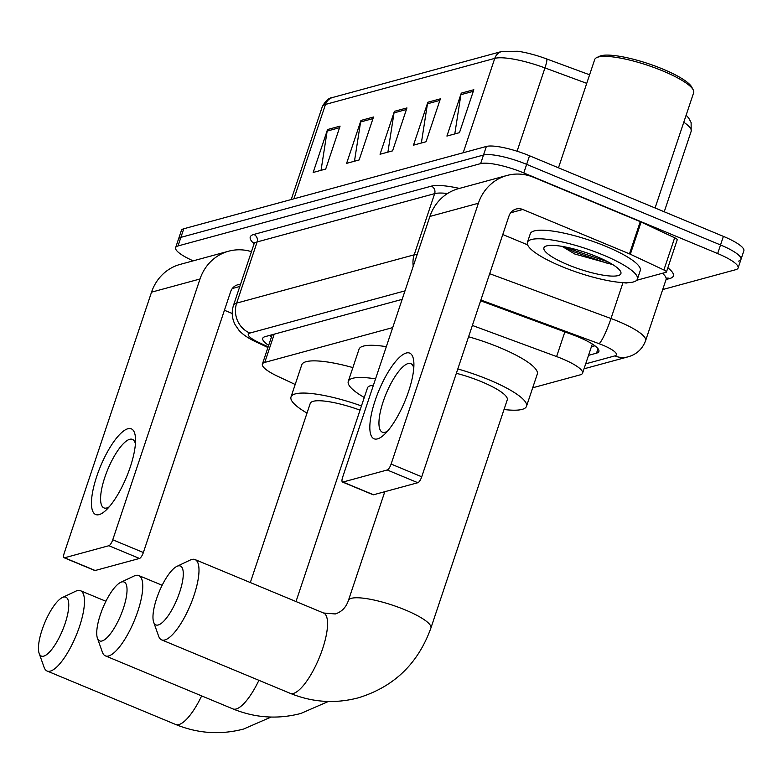 <?xml version="1.0" encoding="UTF-8"?>
<svg xmlns="http://www.w3.org/2000/svg" width="783" height="783" viewBox="0 0 783 783"><rect width="100%" height="100%" fill="white"/><g stroke="black" fill="none" stroke-linecap="round" stroke-linejoin="round"><path stroke-width="1.17" d="M392.704 327.597L264.762 362.412A34.795 7.585 -161.5 0 0 262.383 364.095A34.795 7.585 -161.5 0 0 277.711 376.29L295.181 384.492M532.694 387.781L580.183 374.861A34.795 7.585 -161.5 0 0 582.562 373.178A34.795 7.585 -161.5 0 0 556.605 356.568L472.364 325.444M193.195 260.847A34.795 7.585 18.5 0 1 175.637 247.634A34.795 7.585 18.5 0 1 178.015 245.95L480.625 163.618A34.795 7.585 18.5 0 1 523.778 172.935L717.649 253.555A34.795 7.585 18.5 0 1 738.105 268.001A34.795 7.585 18.5 0 1 735.726 269.695L662.702 289.553M175.637 247.634L178.514 239.05A34.795 7.585 18.5 0 1 180.893 237.357L483.502 155.034A34.795 7.585 18.5 0 1 526.646 164.352L720.526 244.962A34.795 7.585 18.5 0 1 740.972 259.418A34.795 7.585 18.5 0 1 738.594 261.111M588.522 355.345L596.509 353.172A34.795 7.585 -161.5 0 0 598.887 351.479A34.795 7.585 -161.5 0 0 572.931 334.87L480.625 300.77M402.159 299.36L265.124 336.641A34.795 7.585 -161.5 0 0 262.745 338.325A34.795 7.585 -161.5 0 0 268.647 345.362M594.904 345.802L591.4 346.752M271.525 336.778A34.795 7.585 18.5 0 1 269.597 335.418M740.972 259.418L743.85 250.834A34.795 7.585 18.5 0 0 723.394 236.378L529.523 155.768A34.795 7.585 18.5 0 0 486.37 146.45L183.76 228.773A34.795 7.585 18.5 0 0 181.382 230.466L178.514 239.05A34.795 7.585 18.5 0 1 180.893 237.357L483.502 155.034A34.795 7.585 18.5 0 1 526.646 164.352L720.526 244.962A34.795 7.585 18.5 0 1 740.972 259.418L738.105 268.001M501.932 51.424A11.598 10.756 74.8 0 0 494.768 58.373L325.483 104.433A11.598 10.756 -105.2 0 1 332.638 97.483L501.932 51.424L517.876 51.257A38.034 8.3 18.5 0 1 546.72 58.95L589.599 74.796M473.823 89.732L459.464 132.66L446.917 136.076L461.285 93.138L473.823 89.732M373.511 117.019L359.152 159.947L346.605 163.363L360.973 120.435L373.511 117.019M340.076 126.122L325.708 169.05L313.171 172.456L327.539 129.528L340.076 126.122M440.389 98.824L426.021 141.752L413.483 145.168L427.851 102.24L440.389 98.824M406.945 107.927L392.586 150.855L380.049 154.261L394.407 111.333L406.945 107.927M387.908 152.127L394.035 112.879A9.279 8.603 -105.2 0 1 394.407 111.333M421.352 143.025L427.469 103.777A9.279 8.603 -105.2 0 1 427.851 102.24M321.04 170.322L327.157 131.074A9.279 8.603 -105.2 0 1 327.539 129.528M354.474 161.22L360.601 121.972A9.279 8.603 -105.2 0 1 360.973 120.435M454.786 133.932L460.913 94.684A9.279 8.603 -105.2 0 1 461.285 93.138M99.138 514.617A46.383 14.065 112.6 0 1 96.789 476.23A46.383 14.065 112.6 0 1 127.874 428.751A46.383 14.065 112.6 0 1 135.528 438.92A46.383 14.065 112.6 0 1 105.803 510.399A46.383 14.065 112.6 0 1 99.138 514.617M135.4 443.834A37.114 11.256 -67.4 0 0 132.464 439.38A37.114 11.256 -67.4 0 0 129.714 439.302A37.114 11.256 -67.4 0 0 106.253 473.304A37.114 11.256 -67.4 0 0 103.973 507.913A37.114 11.256 -67.4 0 0 106.723 507.991A37.114 11.256 -67.4 0 0 109.199 506.846M251.451 251.666A46.383 43.026 74.8 0 0 228.656 251.196L180.168 264.39A46.383 43.026 74.8 0 0 151.53 292.176L64.265 552.974A5.794 1.762 -67.4 0 0 64.137 557.76A5.794 1.762 -67.4 0 0 64.568 557.78L95.174 570.504A5.794 1.762 112.6 0 1 94.743 570.494L64.137 557.76M228.656 251.196A46.383 43.026 74.8 0 0 200.017 278.983L112.752 539.79L143.367 552.514L230.633 291.716A11.598 10.756 -105.2 0 1 237.787 284.767A11.598 10.756 -105.2 0 1 240.498 284.415M143.367 552.514A5.794 1.762 112.6 0 1 139.482 558.455L108.866 545.722L64.568 557.78M108.866 545.722A5.794 1.762 -67.4 0 0 112.752 539.79M139.482 558.455L95.174 570.504M224.427 310.254L232.228 313.503M102.005 640.983A31.888 9.67 -67.4 0 0 123.371 608.342A31.888 9.67 -67.4 0 0 121.757 581.955A31.888 9.67 -67.4 0 0 120.651 582.376A31.888 9.67 -67.4 0 0 102.955 607.755A31.888 9.67 -67.4 0 0 97.435 638.204A31.888 9.67 -67.4 0 0 102.005 640.983M120.651 582.376L134.04 576.034A43.486 13.184 112.6 0 1 135.547 575.466A43.486 13.184 112.6 0 1 138.777 575.564A43.486 13.184 112.6 0 1 136.105 616.113A43.486 13.184 112.6 0 1 108.622 655.958A43.486 13.184 112.6 0 1 105.392 655.87A43.486 13.184 112.6 0 1 102.377 652.17L97.435 638.204M373.413 385.256A43.486 9.484 -161.5 0 0 367.511 387.839L296.003 601.55M364.281 397.49A63.785 13.918 18.5 0 1 348.269 381.399A63.785 13.918 18.5 0 1 375.546 378.864M348.269 381.399L359.035 349.198A63.785 13.918 18.5 0 1 386.322 346.673M43.721 656.144A31.888 9.67 -67.4 0 0 65.097 623.503A31.888 9.67 -67.4 0 0 63.472 597.116A31.888 9.67 -67.4 0 0 62.366 597.527A31.888 9.67 -67.4 0 0 44.67 622.916A31.888 9.67 -67.4 0 0 39.15 653.365A31.888 9.67 -67.4 0 0 43.721 656.144M62.366 597.527L75.755 591.194A43.486 13.184 112.6 0 1 77.272 590.617A43.486 13.184 112.6 0 1 80.502 590.715A43.486 13.184 112.6 0 1 77.82 631.274A43.486 13.184 112.6 0 1 50.337 671.119A43.486 13.184 112.6 0 1 47.107 671.021A43.486 13.184 112.6 0 1 44.102 667.322L39.15 653.365M360.043 410.165A43.486 9.484 -161.5 0 0 310.244 403.421L250.315 582.552M307.014 413.072A63.785 13.918 18.5 0 1 291.002 396.981A63.785 13.918 18.5 0 1 361.452 405.937M291.002 396.981L301.778 364.78A63.785 13.918 18.5 0 1 352.888 367.589M158.244 624.981A31.888 9.67 -67.4 0 0 179.62 592.34A31.888 9.67 -67.4 0 0 177.995 565.952A31.888 9.67 -67.4 0 0 176.889 566.373A31.888 9.67 -67.4 0 0 159.194 591.752A31.888 9.67 -67.4 0 0 153.674 622.201A31.888 9.67 -67.4 0 0 158.244 624.981M176.889 566.373L190.279 560.031A43.486 13.184 112.6 0 1 191.796 559.463A43.486 13.184 112.6 0 1 195.026 559.561A43.486 13.184 112.6 0 1 192.344 600.111A43.486 13.184 112.6 0 1 164.861 639.956A43.486 13.184 112.6 0 1 161.631 639.868A43.486 13.184 112.6 0 1 158.626 636.168L153.674 622.201M430.904 628.035A43.486 9.484 -161.5 0 0 405.34 609.967A43.486 9.484 -161.5 0 0 351.401 598.32A43.486 9.484 -161.5 0 0 348.425 600.434C346.096 607.354 341.721 611.856 335.29 613.95L323.594 613.02A43.486 13.184 -67.4 0 1 320.913 653.57A43.486 13.184 -67.4 0 1 293.429 693.425A43.486 13.184 -67.4 0 1 290.199 693.327C312.446 702.39 335.095 703.907 358.125 697.878C393.78 687.024 418.034 663.739 430.904 628.035L507.257 399.859A43.486 9.484 -161.5 0 0 481.682 381.791A43.486 9.484 -161.5 0 0 456.352 373.295M457.81 368.959A63.785 13.918 18.5 0 1 489.003 379.804A63.785 13.918 18.5 0 1 526.499 406.299A63.785 13.918 18.5 0 1 504.027 409.509M468.577 336.759A63.785 13.918 18.5 0 1 499.769 347.603A63.785 13.918 18.5 0 1 537.275 374.098L526.499 406.299M377.504 438.881A46.383 14.065 112.6 0 1 375.155 400.505A46.383 14.065 112.6 0 1 406.23 353.025A46.383 14.065 112.6 0 1 413.884 363.185A46.383 14.065 112.6 0 1 384.169 434.673A46.383 14.065 112.6 0 1 377.504 438.881M413.767 368.108A37.114 11.256 -67.4 0 0 410.83 363.645A37.114 11.256 -67.4 0 0 408.07 363.566A37.114 11.256 -67.4 0 0 384.619 397.568A37.114 11.256 -67.4 0 0 382.339 432.177A37.114 11.256 -67.4 0 0 385.089 432.255A37.114 11.256 -67.4 0 0 387.565 431.12M630.335 254.23A5.794 1.263 -161.5 0 0 629.483 253.858L640.259 221.658A5.794 1.263 18.5 0 1 641.111 222.039L630.335 254.23L663.886 269.978A5.794 1.263 -161.5 0 1 666.441 272.014A5.794 1.263 -161.5 0 1 666.039 272.288L636.677 280.285M627.888 282.673L626.968 282.927A5.794 1.263 -161.5 0 1 623.699 282.643M640.259 221.658L533.566 177.291A46.383 43.026 74.8 0 0 507.022 175.461A46.383 43.026 74.8 0 0 478.384 203.247L391.118 464.055L421.734 476.788L508.989 215.981A11.598 10.756 -105.2 0 1 516.154 209.032A11.598 10.756 -105.2 0 1 522.79 209.492L629.483 253.858M641.111 222.039L674.662 237.778A5.794 1.263 18.5 0 1 677.217 239.813L666.441 272.014M507.022 175.461L458.535 188.654A46.383 43.026 74.8 0 0 429.896 216.441L342.631 477.248A5.794 1.762 -67.4 0 0 342.494 482.034A5.794 1.762 -67.4 0 0 342.925 482.044L373.54 494.768A5.794 1.762 112.6 0 1 373.109 494.758L342.494 482.034M421.734 476.788A5.794 1.762 112.6 0 1 417.848 482.719L387.233 469.986L342.925 482.044M387.233 469.986A5.794 1.762 -67.4 0 0 391.118 464.055M417.848 482.719L373.54 494.768M502.784 234.528L527.615 244.844M558.475 167.807L594.688 59.577A52.187 11.383 18.5 0 1 596.744 57.58L599.572 56.259A49.867 10.874 18.5 0 1 662.868 69.1A49.867 10.874 18.5 0 1 691.761 87.109L693.219 89.859A52.187 11.383 18.5 0 1 693.66 92.697L655.087 207.975M596.744 57.58A52.187 11.383 18.5 0 1 662.986 71.018A52.187 11.383 18.5 0 1 693.219 89.859M603.302 255.052A57.981 12.645 18.5 0 1 637.391 279.139A57.981 12.645 18.5 0 1 561.509 266.426A57.981 12.645 18.5 0 1 527.419 242.339A57.981 12.645 18.5 0 1 603.302 255.052M527.419 242.339L530.297 233.755A57.981 12.645 18.5 0 1 606.179 246.469A57.981 12.645 18.5 0 1 640.269 270.546L637.391 279.139M562.106 246.381L574.791 254.015L612.423 264.527M567.783 264.713A40.589 8.858 18.5 0 1 545.516 246.312A40.589 8.858 18.5 0 1 597.038 256.755A40.589 8.858 18.5 0 1 620.557 271.417A40.589 8.858 18.5 0 1 606.296 275.626A40.589 8.858 18.5 0 1 567.783 264.713M564.641 246.841L573.851 251.774L606.482 263.01L611.396 263.783M569.026 247.761L574.301 250.433L607.951 261.855M274.216 334.165L264.762 362.412M564.856 331.894L556.605 356.568M585.684 363.841L614.841 355.903A23.196 5.06 -161.5 0 0 602.793 345.146A23.196 5.06 -161.5 0 0 599.122 343.708L480.879 300.016M489.678 273.707L610.985 318.524A46.383 10.12 18.5 0 1 618.335 321.402A46.383 10.12 18.5 0 1 645.603 340.674L666.069 279.492A46.383 10.12 -161.5 0 0 662.438 273.277M623.004 282.604L610.985 318.524A23.196 3.191 110.3 0 1 599.122 343.708M667.85 267.806A52.187 11.383 18.5 0 1 669.798 278.503L666.069 279.521M254.074 243.748A52.187 11.383 18.5 0 1 253.819 234.45L431.355 186.148A52.187 11.383 18.5 0 1 459.415 188.409M178.015 245.95L183.76 228.773M717.649 253.555L723.394 236.378M523.778 172.935L529.523 155.768M480.625 163.618L486.37 146.45M253.956 244.188L233.481 305.36A46.383 10.12 18.5 0 1 236.662 303.109L257.127 241.937A46.383 10.12 -161.5 0 0 253.956 244.188L254.005 242.427L254.573 243.229M404.997 290.865L249.885 333.059A23.196 21.513 -105.2 0 1 236.662 303.109L414.187 254.818L434.653 193.636L257.127 241.937A5.794 5.383 74.8 0 0 253.819 234.45M413.248 266.191A23.196 21.513 -105.2 0 1 414.187 254.818A46.383 10.12 18.5 0 1 417.222 254.318M447.533 193.518A46.383 10.12 -161.5 0 0 434.653 193.636A5.794 5.383 74.8 0 0 431.355 186.148M249.885 333.059A23.196 5.06 -161.5 0 0 258.517 342.318L268.158 346.84M669.798 278.503A5.794 5.383 74.8 0 0 666.93 278.171M258.517 342.318A23.196 10.659 115.1 0 1 255.845 341.848L267.933 347.515M584.02 368.813L628.113 356.823A23.196 21.513 -105.2 0 1 614.841 355.903M598.006 348.699L596.509 353.172M546.72 58.95A11.598 1.595 110.3 0 1 544.958 67.915A46.383 10.12 -161.5 0 0 494.768 58.373L463.193 152.754M293.899 198.813L325.483 104.433A46.383 10.12 -161.5 0 0 322.302 106.684C325.464 100.841 328.909 97.767 332.638 97.483M586.731 83.35L544.958 67.915L517.083 151.227M686.143 115.179L688.717 118.067L691.115 122.588L691.174 131.299A46.383 10.12 -161.5 0 0 683.774 122.236M406.416 109.512L394.035 112.879M372.982 118.605L360.601 121.972M339.548 127.698L327.157 131.074M439.86 100.41L427.469 103.777M473.294 91.317L460.913 94.684M200.017 278.983L151.53 292.176M239.804 286.48L232.297 288.526M328.351 701.48L300.858 713.46C277.828 719.489 255.189 717.972 232.933 708.909A43.486 13.184 -67.4 0 0 236.163 708.997A43.486 13.184 -67.4 0 0 258.909 680.319M271.094 717.062L243.601 729.042C220.571 735.071 197.933 733.554 175.676 724.481A43.486 13.184 -67.4 0 0 178.906 724.578A43.486 13.184 -67.4 0 0 201.652 695.901M478.384 203.247L429.896 216.441M522.79 209.492L510.663 212.79M663.886 269.978L674.662 237.778M272.22 334.713L262.383 364.095M592.32 344.011L582.562 373.178M666.48 278.278L667.087 278.063L666.069 279.492M233.481 305.36C231.406 312.026 231.934 318.446 235.086 324.651L238.903 330.201C242.524 334.351 248.172 338.236 255.845 341.848M628.113 356.823C636.608 354.405 642.442 349.022 645.603 340.674M691.174 131.299L664.238 211.782M322.302 106.684L291.237 199.538M162.15 585.273L138.777 575.564M232.933 708.909L105.392 655.87M105.911 601.275L80.502 590.715M175.676 724.481L47.107 671.021M323.594 613.02L195.026 559.561M290.199 693.327L161.631 639.868M384.805 491.704L348.425 600.434"/></g></svg>
